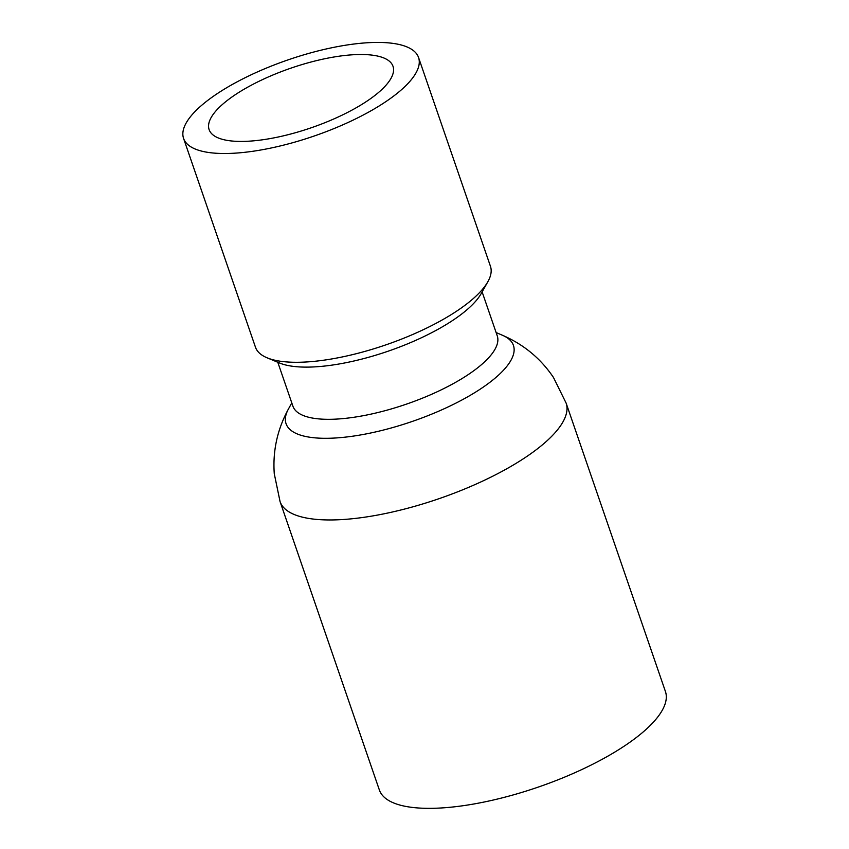 <?xml version="1.0" encoding="UTF-8"?>
<svg xmlns="http://www.w3.org/2000/svg" width="849" height="849" viewBox="0 0 849 849"><rect width="100%" height="100%" fill="white"/><g stroke="black" fill="none" stroke-linecap="round" stroke-linejoin="round"><path stroke-width="1.27" d="M253.671 151.154A124.262 40.253 161 0 1 183.575 138.419A124.262 40.253 161 0 1 287.96 59.908A124.262 40.253 161 0 1 418.557 57.509A124.262 40.253 161 0 1 253.671 151.154M263.975 139.586A97.242 31.498 161 0 1 209.119 129.632A97.242 31.498 161 0 1 290.814 68.185A97.242 31.498 161 0 1 393.013 66.307A97.242 31.498 161 0 1 263.975 139.586M418.557 57.509L490.446 266.289A124.262 40.253 161 0 1 487.835 281.762A124.262 40.253 161 0 1 325.56 359.934A124.262 40.253 161 0 1 267.053 357.79A124.262 40.253 161 0 1 255.464 347.199L183.575 138.419M487.835 281.762L481.171 293.605A113.458 36.751 161 0 1 388.248 351.157A113.458 36.751 161 0 1 279.586 363.011L267.053 357.79M665.425 691.489A151.271 48.998 161 0 1 464.69 805.478A151.271 48.998 161 0 1 379.365 789.984L280.064 501.6A151.271 48.998 -19 0 0 365.388 517.094A151.271 48.998 -19 0 0 566.124 403.105L665.425 691.489M482.126 291.907L497.249 335.843A108.056 35 161 0 1 353.874 417.273A108.056 35 161 0 1 292.926 406.204L277.793 362.268M280.064 501.6L274.269 473.721C272.625 450.968 277.347 429.392 288.437 409.006A120.24 38.948 -19 0 0 353.884 436.025A120.24 38.948 -19 0 0 482.306 387.76A120.24 38.948 -19 0 0 502.544 335.302M566.124 403.105L553.527 377.561C540.813 358.618 523.812 344.524 502.523 335.291L496.124 332.553M291.791 402.914L288.437 409.006"/></g></svg>
